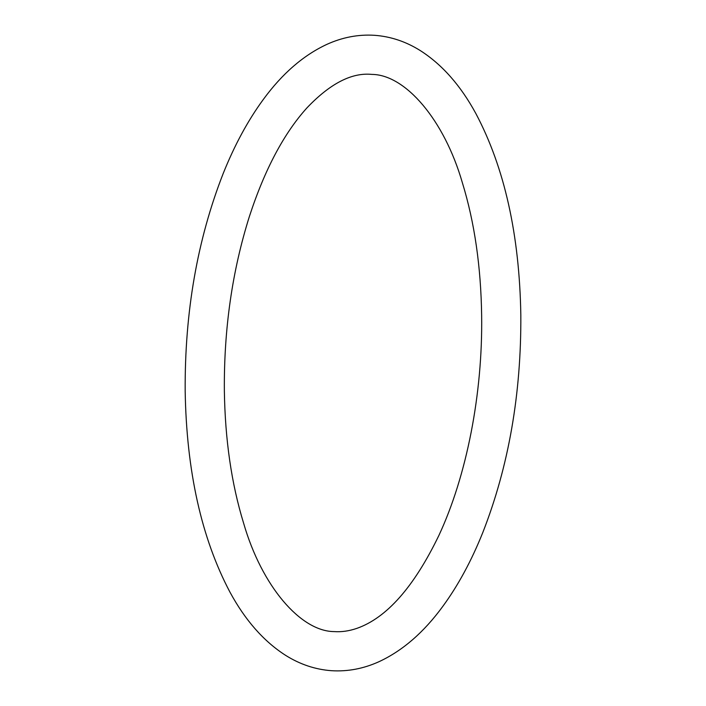 <?xml version="1.0" encoding="UTF-8"?>
<svg xmlns="http://www.w3.org/2000/svg" width="706" height="706" viewBox="0 0 706 706"><rect width="100%" height="100%" fill="white"/><g stroke="black" fill="none" stroke-linecap="round" stroke-linejoin="round"><path stroke-width="1.06" d="M224.358 390.718C225.082 439.52 231.471 483.584 243.526 522.899C261.811 586.51 300.818 631.42 334.141 631.596C341.422 632.126 348.967 631.058 356.777 628.402C386.632 617.962 413.998 586.977 438.885 535.448C466.684 475.879 482.816 393.542 481.642 315.282C480.918 266.48 474.529 222.416 462.474 183.101C444.189 119.49 405.182 74.58 371.859 74.404C351.764 72.365 330.117 83.537 306.916 107.903C283.874 133.434 264.706 169.581 249.43 216.345C232.221 270.866 223.864 328.996 224.358 390.718M331.493 670.7C347.696 671.715 363.555 668.697 379.06 661.663C402.605 650.729 423.829 632.338 442.715 606.498C458.097 585.521 471.484 560.793 482.878 532.324C508.691 466.278 521.337 393.771 520.825 314.805C519.475 234.692 504.508 167.64 475.915 113.64C460.683 85.576 442.15 64.564 420.317 50.603C405.924 41.575 390.656 36.474 374.507 35.3C358.304 34.285 342.445 37.303 326.94 44.337C303.395 55.271 282.171 73.662 263.285 99.502C247.903 120.479 234.516 145.207 223.122 173.676C197.309 239.722 184.663 312.228 185.175 391.195C186.525 471.158 201.439 538.131 229.935 592.096C245.176 620.247 263.726 641.322 285.586 655.336C300.006 664.399 315.308 669.517 331.493 670.7"/></g></svg>
